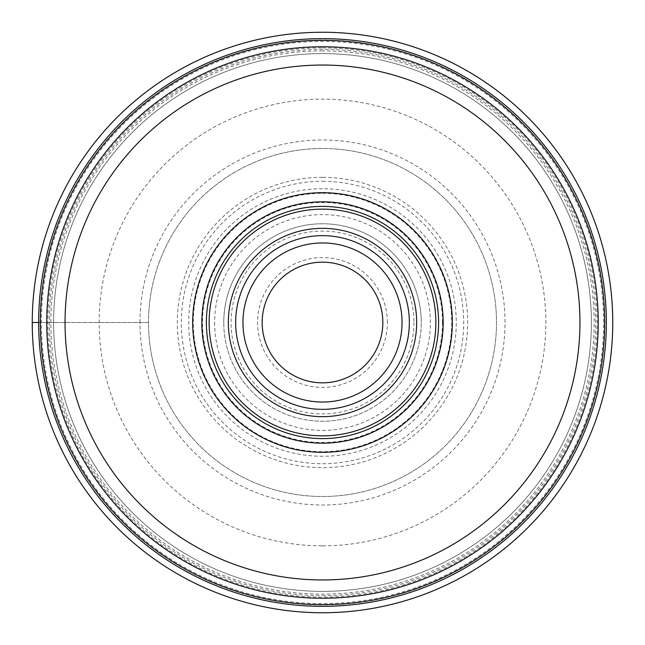 <?xml version="1.0" encoding="UTF-8"?>
<svg xmlns="http://www.w3.org/2000/svg" width="645" height="645" viewBox="0 0 645 645"><rect width="100%" height="100%" fill="white"/><g stroke="black" fill="none" stroke-linecap="round" stroke-linejoin="round"><path stroke-width="0.48" stroke-dasharray="3.23 2.42" d="M38.652 322.5L41.393 322.5A281.107 281.107 0 0 0 322.5 603.607A281.107 281.107 0 0 0 603.607 322.5A281.107 281.107 0 0 0 322.5 41.393A281.107 281.107 0 0 0 41.393 322.5L148.495 322.5A174.005 174.005 0 0 0 322.5 496.505A174.005 174.005 0 0 0 496.505 322.5A174.005 174.005 0 0 0 322.5 148.495A174.005 174.005 0 0 0 148.495 322.5A174.005 174.005 0 0 1 322.5 148.495A174.005 174.005 0 0 1 496.505 322.5A174.005 174.005 0 0 1 322.5 496.505A174.005 174.005 0 0 1 148.495 322.5L32.25 322.5A290.25 290.25 0 0 0 322.5 612.75A290.25 290.25 0 0 0 612.75 322.5A290.25 290.25 0 0 0 322.5 32.25A290.25 290.25 0 0 0 32.25 322.5A290.25 290.25 0 0 1 322.5 32.25A290.25 290.25 0 0 1 612.75 322.5A290.25 290.25 0 0 1 322.5 612.75A290.25 290.25 0 0 1 32.25 322.5M443.171 322.5A120.671 120.671 0 0 0 322.5 201.829A120.671 120.671 0 0 0 201.829 322.5A120.671 120.671 0 0 1 322.5 201.829A120.671 120.671 0 0 1 443.171 322.5A120.671 120.671 0 0 1 322.5 443.171A120.671 120.671 0 0 1 201.829 322.5A120.671 120.671 0 0 1 322.5 201.829A120.671 120.671 0 0 1 443.171 322.5A120.671 120.671 0 0 1 322.5 443.171A120.671 120.671 0 0 1 201.829 322.5A120.671 120.671 0 0 1 322.5 201.829A120.671 120.671 0 0 1 443.171 322.5A120.671 120.671 0 0 1 322.5 443.171A120.671 120.671 0 0 1 201.829 322.5A120.671 120.671 0 0 0 322.5 443.171A120.671 120.671 0 0 0 443.171 322.5M438.6 322.5A116.1 116.1 0 0 0 322.5 206.4A116.1 116.1 0 0 0 206.4 322.5A116.1 116.1 0 0 0 322.5 438.6A116.1 116.1 0 0 0 438.6 322.5M235.651 322.5A86.849 86.849 0 0 1 322.5 235.651A86.849 86.849 0 0 1 409.349 322.5A86.849 86.849 0 0 1 322.5 409.349A86.849 86.849 0 0 1 235.651 322.5A86.849 86.849 0 0 1 322.5 235.651A86.849 86.849 0 0 1 409.349 322.5A86.849 86.849 0 0 1 322.5 409.349A86.849 86.849 0 0 1 235.651 322.5M382.832 322.5A60.332 60.332 0 0 0 322.5 262.168A60.332 60.332 0 0 0 262.168 322.5A60.332 60.332 0 0 0 322.5 382.832A60.332 60.332 0 0 0 382.832 322.5M387.403 322.5A64.903 64.903 0 0 0 322.5 257.597A64.903 64.903 0 0 0 257.597 322.5A64.903 64.903 0 0 0 322.5 387.403A64.903 64.903 0 0 0 387.403 322.5M223.767 322.5A98.733 98.733 0 0 1 322.5 223.767A98.733 98.733 0 0 1 421.233 322.5A98.733 98.733 0 0 0 322.5 223.767A98.733 98.733 0 0 0 223.767 322.5A98.733 98.733 0 0 0 322.5 421.233A98.733 98.733 0 0 0 421.233 322.5A98.733 98.733 0 0 1 322.5 421.233A98.733 98.733 0 0 1 223.767 322.5A98.733 98.733 0 0 0 322.5 421.233A98.733 98.733 0 0 0 421.233 322.5M214.624 322.5A107.876 107.876 0 0 0 322.5 430.376A107.876 107.876 0 0 0 430.376 322.5A107.876 107.876 0 0 0 322.5 214.624A107.876 107.876 0 0 0 214.624 322.5M322.5 606.348A283.848 283.848 0 0 0 606.348 322.5A283.848 283.848 0 0 0 322.5 38.652A283.848 283.848 0 0 0 38.652 322.5A283.848 283.848 0 0 0 322.5 606.348A283.848 283.848 0 0 1 38.652 322.5A283.848 283.848 0 0 1 322.5 38.652M322.5 53.616A268.884 268.884 0 0 0 53.616 322.5A268.884 268.884 0 0 0 322.5 591.384A268.884 268.884 0 0 0 591.384 322.5A268.884 268.884 0 0 0 322.5 53.616A268.884 268.884 0 0 0 53.616 322.5A268.884 268.884 0 0 0 322.5 591.384A268.884 268.884 0 0 0 591.384 322.5A268.884 268.884 0 0 0 322.5 53.616A268.884 268.884 0 0 0 53.616 322.5A268.884 268.884 0 0 0 322.5 591.384A268.884 268.884 0 0 0 591.384 322.5A268.884 268.884 0 0 0 322.5 53.616M322.5 46.763A275.738 275.738 0 0 1 598.238 322.5A275.738 275.738 0 0 1 322.5 598.238A275.738 275.738 0 0 1 46.763 322.5A275.738 275.738 0 0 1 322.5 46.763M40.071 322.5A282.429 282.429 0 0 0 322.5 604.929A282.429 282.429 0 0 0 604.929 322.5A282.429 282.429 0 0 0 322.5 40.071A282.429 282.429 0 0 0 40.071 322.5M139.989 322.5A182.511 182.511 0 0 1 322.5 139.989A182.511 182.511 0 0 1 505.011 322.5A182.511 182.511 0 0 1 322.5 505.011A182.511 182.511 0 0 1 139.989 322.5M442.486 322.5A119.986 119.986 0 0 1 322.5 442.486A119.986 119.986 0 0 1 202.514 322.5A119.986 119.986 0 0 1 322.5 202.514A119.986 119.986 0 0 1 442.486 322.5M413.921 322.5A91.421 91.421 0 0 1 322.5 413.921A91.421 91.421 0 0 1 231.079 322.5A91.421 91.421 0 0 1 322.5 231.079A91.421 91.421 0 0 1 413.921 322.5M322.5 193.306A129.194 129.194 0 0 1 451.694 322.5A129.194 129.194 0 0 1 322.5 451.694A129.194 129.194 0 0 1 193.306 322.5A129.194 129.194 0 0 1 322.5 193.306M322.5 188.735A133.765 133.765 0 0 0 188.735 322.5A133.765 133.765 0 0 0 322.5 456.265A133.765 133.765 0 0 0 456.265 322.5A133.765 133.765 0 0 0 322.5 188.735M322.5 181.293A141.207 141.207 0 0 1 463.707 322.5A141.207 141.207 0 0 1 322.5 463.707A141.207 141.207 0 0 1 181.293 322.5A141.207 141.207 0 0 1 322.5 181.293M322.5 177.335A145.165 145.165 0 0 0 177.335 322.5A145.165 145.165 0 0 0 322.5 467.665A145.165 145.165 0 0 0 467.665 322.5A145.165 145.165 0 0 0 322.5 177.335M322.5 545.855A223.355 223.355 0 0 0 545.855 322.5A223.355 223.355 0 0 0 322.5 99.145A223.355 223.355 0 0 0 99.145 322.5A223.355 223.355 0 0 0 322.5 545.855M322.5 595.666A273.166 273.166 0 0 0 595.666 322.5A273.166 273.166 0 0 0 322.5 49.334A273.166 273.166 0 0 0 49.334 322.5A273.166 273.166 0 0 0 322.5 595.666M322.5 50.858A271.642 271.642 0 0 0 50.858 322.5A271.642 271.642 0 0 0 322.5 594.142A271.642 271.642 0 0 0 594.142 322.5A271.642 271.642 0 0 0 322.5 50.858M322.5 47.867A274.633 274.633 0 0 1 597.133 322.5A274.633 274.633 0 0 1 322.5 597.133A274.633 274.633 0 0 1 47.867 322.5A274.633 274.633 0 0 1 322.5 47.867"/><path stroke-width="0.97" d="M32.25 322.5A290.25 290.25 0 0 0 322.5 612.75A290.25 290.25 0 0 0 612.75 322.5A290.25 290.25 0 0 0 322.5 32.25A290.25 290.25 0 0 0 32.25 322.5L38.652 322.5M192.686 322.5A129.814 129.814 0 0 1 322.5 192.686A129.814 129.814 0 0 1 452.314 322.5A129.814 129.814 0 0 1 322.5 452.314A129.814 129.814 0 0 1 192.686 322.5M443.171 322.5A120.671 120.671 0 0 1 322.5 443.171A120.671 120.671 0 0 1 201.829 322.5A120.671 120.671 0 0 1 322.5 201.829A120.671 120.671 0 0 1 443.171 322.5M438.6 322.5A116.1 116.1 0 0 1 322.5 438.6A116.1 116.1 0 0 1 206.4 322.5A116.1 116.1 0 0 1 322.5 206.4A116.1 116.1 0 0 1 438.6 322.5M235.651 322.5A86.849 86.849 0 0 0 322.5 409.349A86.849 86.849 0 0 0 409.349 322.5A86.849 86.849 0 0 0 322.5 235.651A86.849 86.849 0 0 0 235.651 322.5A86.849 86.849 0 0 1 322.5 235.651A86.849 86.849 0 0 1 409.349 322.5M382.832 322.5A60.332 60.332 0 0 1 322.5 382.832A60.332 60.332 0 0 1 262.168 322.5A60.332 60.332 0 0 1 322.5 262.168A60.332 60.332 0 0 1 382.832 322.5M322.5 606.348A283.848 283.848 0 0 1 38.652 322.5A283.848 283.848 0 0 1 322.5 38.652A283.848 283.848 0 0 1 606.348 322.5A283.848 283.848 0 0 1 322.5 606.348A283.848 283.848 0 0 1 38.652 322.5A283.848 283.848 0 0 1 322.5 38.652A283.848 283.848 0 0 1 606.348 322.5A283.848 283.848 0 0 1 322.5 606.348M322.5 598.238A275.738 275.738 0 0 1 46.763 322.5A275.738 275.738 0 0 1 322.5 46.763A275.738 275.738 0 0 1 598.238 322.5A275.738 275.738 0 0 1 322.5 598.238A275.738 275.738 0 0 1 46.763 322.5A275.738 275.738 0 0 1 322.5 46.763M322.5 65.048A257.452 257.452 0 0 1 579.952 322.5A257.452 257.452 0 0 1 322.5 579.952A257.452 257.452 0 0 1 65.048 322.5A257.452 257.452 0 0 1 322.5 65.048M435.859 322.5A113.359 113.359 0 0 1 322.5 435.859A113.359 113.359 0 0 1 209.141 322.5A113.359 113.359 0 0 1 322.5 209.141A113.359 113.359 0 0 1 435.859 322.5M416.662 322.5A94.162 94.162 0 0 0 322.5 228.338A94.162 94.162 0 0 0 228.338 322.5A94.162 94.162 0 0 0 322.5 416.662A94.162 94.162 0 0 0 416.662 322.5M242.963 322.5A79.537 79.537 0 0 1 322.5 242.963A79.537 79.537 0 0 1 402.037 322.5A79.537 79.537 0 0 1 322.5 402.037A79.537 79.537 0 0 1 242.963 322.5M322.5 604.639A282.139 282.139 0 0 1 40.361 322.5A282.139 282.139 0 0 1 322.5 40.361A282.139 282.139 0 0 1 604.639 322.5A282.139 282.139 0 0 1 322.5 604.639"/></g></svg>
